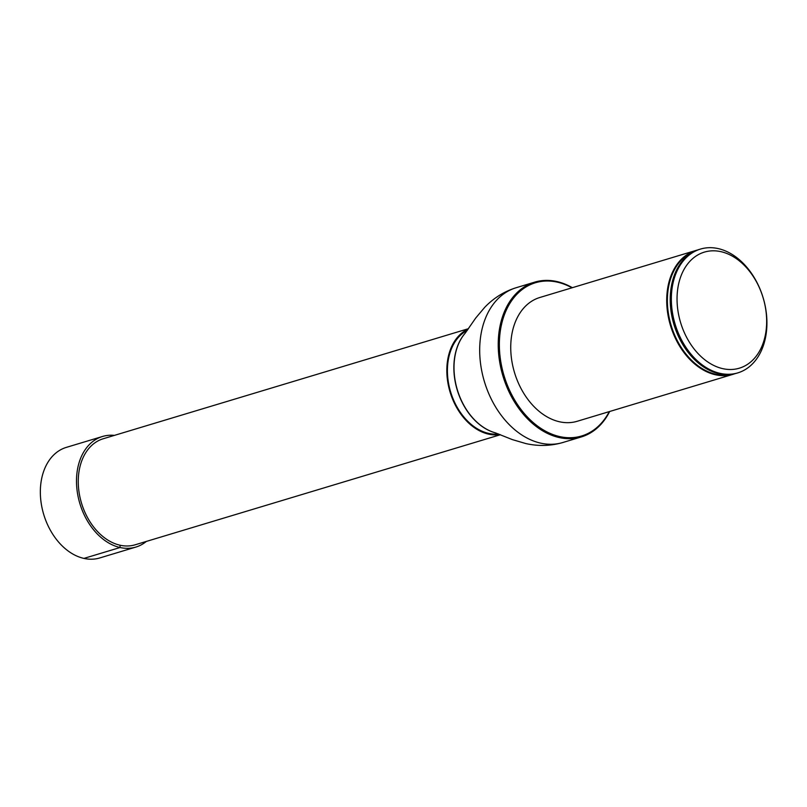 <?xml version="1.0" encoding="UTF-8"?>
<svg xmlns="http://www.w3.org/2000/svg" width="807" height="807" viewBox="0 0 807 807"><rect width="100%" height="100%" fill="white"/><g stroke="black" fill="none" stroke-linecap="round" stroke-linejoin="round"><path stroke-width="1.21" d="M468.221 329.034A55.37 39.361 73.2 0 0 450.074 392.061A55.37 39.361 73.2 0 0 500.027 434.57M468.443 328.691L103.215 438.756A55.37 39.361 73.2 0 0 81.507 503.134A55.37 39.361 73.2 0 0 135.162 544.796L500.401 434.731M498.534 433.964A54.563 38.786 -106.8 0 1 450.619 391.899A54.563 38.786 -106.8 0 1 467.314 330.366M734.915 373.691A64.651 45.959 -106.8 0 1 733.159 374.277L577.187 421.284A64.651 45.959 -106.8 0 1 514.533 372.642A64.651 45.959 -106.8 0 1 539.873 297.48L695.856 250.473A64.651 45.959 -106.8 0 1 697.631 249.988M571.971 287.806A80.024 56.883 73.2 0 0 557.314 282.137A80.024 56.883 73.2 0 0 507.371 385.211A80.024 56.883 73.2 0 0 609.285 411.61M609.668 411.499A80.831 57.458 -106.8 0 1 581.312 436.94A80.831 57.458 -106.8 0 1 502.973 376.123A80.831 57.458 -106.8 0 1 534.668 282.147A80.831 57.458 -106.8 0 1 556.759 281.522A80.831 57.458 -106.8 0 1 572.355 287.685M718.149 248.586A64.651 45.959 -106.8 0 1 765.863 309.666A64.651 45.959 -106.8 0 1 737.79 372.884A64.651 45.959 -106.8 0 1 675.136 324.243A64.651 45.959 -106.8 0 1 700.476 249.081A64.651 45.959 -106.8 0 1 718.149 248.586M700.476 249.081L699.387 249.403A64.651 45.959 73.2 0 0 671.313 286.576A64.651 45.959 73.2 0 0 692.759 357.743A64.651 45.959 73.2 0 0 719.027 373.712A64.651 45.959 73.2 0 0 736.7 373.217L737.79 372.884M720.933 251.663A60.616 43.084 -106.8 0 1 761.112 348.079A60.616 43.084 -106.8 0 1 683.519 330.739A60.616 43.084 -106.8 0 1 720.933 251.663M733.159 374.277A64.651 45.959 -106.8 0 1 670.506 325.635A64.651 45.959 -106.8 0 1 695.856 250.473M114.392 435.387A57.761 41.056 73.2 0 0 102.529 436.476L66.366 447.371A57.761 41.056 73.2 0 0 40.35 493.138A57.761 41.056 73.2 0 0 99.705 557.97L135.858 547.075A57.761 41.056 73.2 0 0 146.349 541.426M102.529 436.476A57.761 41.056 73.2 0 0 79.883 503.618A57.761 41.056 73.2 0 0 135.858 547.075M120.031 545.219L120.061 547.519L83.908 558.414M581.312 436.94L562.772 442.529A80.831 57.458 -106.8 0 1 484.432 381.711A80.831 57.458 -106.8 0 1 516.117 287.736C504.133 291.488 493.672 298.015 484.735 307.306L475.737 318.008L465.225 333.13A57.095 40.582 -106.8 0 0 457.357 389.872A57.095 40.582 -106.8 0 0 495.266 432.814L495.014 432.744A56.944 40.481 -106.8 0 1 457.206 389.912A56.944 40.481 -106.8 0 1 465.054 333.321A56.944 40.481 -106.8 0 1 465.145 333.23M730.87 374.408A64.217 45.646 -106.8 0 1 715.819 374.256A64.217 45.646 -106.8 0 1 668.731 315.366A64.217 45.646 -106.8 0 1 693.869 251.633M692.648 357.622A64.157 45.606 -106.8 0 1 692.547 357.511A64.157 45.606 -106.8 0 1 671.263 286.888A64.157 45.606 -106.8 0 1 671.293 286.737M534.668 282.147L516.117 287.736M562.772 442.529C550.697 446.019 538.38 446.372 525.801 443.557L512.374 439.613L495.266 432.814"/></g></svg>
